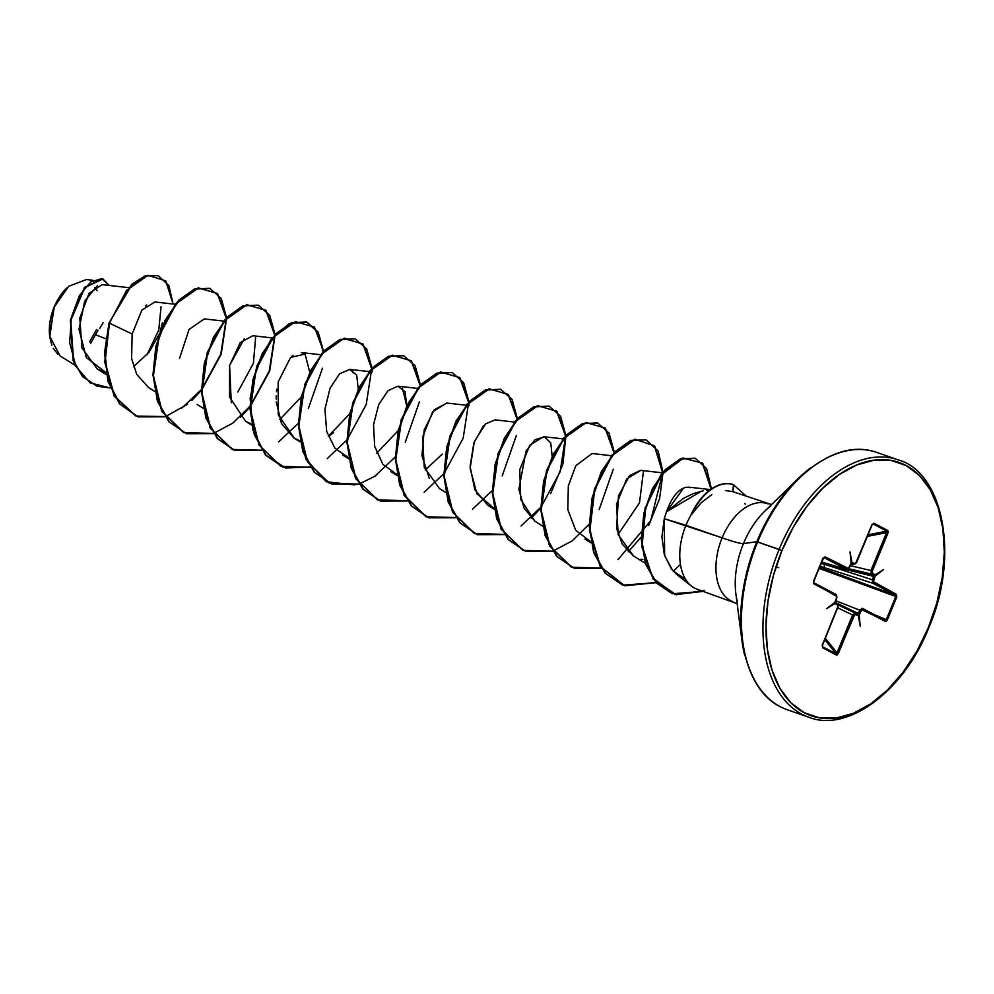 <?xml version="1.0" encoding="UTF-8"?>
<svg xmlns="http://www.w3.org/2000/svg" width="994" height="994" viewBox="0 0 994 994"><rect width="100%" height="100%" fill="white"/><g stroke="black" fill="none" stroke-linecap="round" stroke-linejoin="round"><path stroke-width="1.49" d="M57.901 354.324L53.216 348.298M51.85 345.291L49.762 336.817L54.123 307.109A40.245 24.651 109.1 0 0 49.712 336.432M692.048 586.547A51.936 31.82 -70.9 0 1 685.947 525.292L722.116 537.853A51.936 31.82 -70.9 0 0 732.851 601.631A51.936 31.82 -70.9 0 1 722.116 537.853A57.963 4.237 -157.6 0 0 743.45 543.594A68.921 42.22 109.1 0 1 770.648 506.157A68.921 42.22 109.1 0 0 743.45 543.594L756.819 541.718L781.943 550.577A134.053 82.129 -70.9 0 1 906.081 465.503A134.053 82.129 -70.9 0 1 928.334 627.636L928.334 627.636A134.053 82.129 -70.9 0 1 804.196 712.71A134.053 82.129 -70.9 0 1 781.943 550.577L779.134 549.396A136.228 83.471 109.1 0 0 807.29 716.674A136.228 83.471 -70.9 0 1 779.134 549.396L757.627 541.929A136.228 83.471 109.1 0 0 785.782 709.207A136.228 83.471 -70.9 0 1 757.627 541.929L756.819 541.718A135.594 83.074 109.1 0 0 744.779 655.655A135.594 83.074 -70.9 0 1 756.819 541.718L743.45 543.594A68.921 42.22 109.1 0 0 737.324 601.507A68.921 42.22 109.1 0 1 743.45 543.594A57.963 4.237 22.4 0 1 722.116 537.853A51.936 31.82 -70.9 0 1 768.101 503.921A51.936 31.82 -70.9 0 0 722.116 537.853L664.265 518.719L661.905 536.872L664.303 554.565L671.422 569.003L677.026 574.706L691.402 586.05M703.28 490.825L693.327 493.596L683.698 498.193L666.489 511.748L664.265 518.719L685.947 525.292A51.936 31.82 -70.9 0 1 691.501 514.246L691.501 514.246A51.936 31.82 109.1 0 0 685.947 525.292A51.936 31.82 109.1 0 0 696.682 589.069M128.45 287.626L102.133 284.657L89.075 293.267L79.818 318.03L81.906 347.838L97.337 369.022L105.96 372.588L86.304 357.554L79.023 329.399L84.689 301.083L97.462 285.551M175.242 304.263L154.915 301.965L141.869 310.14L132.152 334.021L131.606 358.561L136.75 374.415L148.615 387.598L154.828 391.45M223.725 321.099L204.342 318.9L189.071 329.412L179.529 358.461M272.194 337.923L252.811 335.736L240.2 342.681L229.552 365.63L229.539 397.016L245.568 421.257L251.569 424.053M279.774 419.543L301.232 396.991L279.761 419.543M309.78 372.216L305.059 354.112L301.281 352.559L320.664 354.746M293.056 355.33L291.789 356.337M276.817 389.114L276.518 391.723M276.245 395.736L276.183 399.066M276.27 401.961L281.439 423.456L294.038 438.081L300.039 440.876M328.244 436.366L349.714 413.827M358.262 389.039L356.709 375.185L349.764 369.383L339.501 373.856L330.008 388.343L324.926 409.317L326.691 431.52L324.926 409.217L330.07 388.182L339.625 373.732L349.913 369.408M376.714 453.189L398.184 430.626L376.714 453.189M396.979 474.536L382.852 464.335L374.676 446.343L373.533 424.736L378.714 404.62L387.946 390.717L397.898 386.181L405.092 391.822L406.732 405.875L402.421 388.107M466.087 405.229L446.704 403.042L432.663 411.802L422.624 437.037L424.252 467.267L439.46 488.563L445.66 492.415M514.557 422.065L495.174 419.866L485.383 423.916M483.643 425.606L473.902 442.802L470.087 466.472L474.797 489.607L487.93 505.387L493.931 508.195L476.909 493.745L470.125 468.41L474.3 441.671L485.793 423.556M563.039 438.888L543.643 436.689L529.852 445.126L519.75 469.615L520.744 499.41L534.946 521.241L542.612 526.074M611.509 455.712L592.126 453.525L575.812 465.689L568.332 485.929L567.81 509.661L575.688 530.212L590.871 541.842L584.882 539.046L591.082 542.898M662.489 472.821L640.596 470.348L629.6 475.542L618.479 495.907L616.591 528.311L622.356 544.24L633.352 555.87L645.33 563.312M686.282 487.222L686.469 487.197C678.467 488.886 671.807 497.062 666.489 511.748L701.453 491.185M706.411 490.365L709.803 490.092M255.669 336.668L253.42 363.27L237.79 392.046L253.42 363.27L255.682 336.668M105.675 338.73L96.766 335.214L105.675 338.73M92.753 280.246L86.478 279.538L68.673 286.272L54.235 307.084L49.7 336.345L60.05 355.914L75.035 365.22M99.798 328.38L103.115 322.665M133.531 366.687L149.15 352.149L159.475 333.636M160.096 331.859L162.382 322.739M146.752 304.972L145.422 306.115M164.892 416.573L135.892 416.076L114.148 396.097L104.693 361.94L109.439 323.149L105.091 362.002L114.484 396.109L136.128 416.151L165.041 416.797L138.091 416.884L119.963 404.061L108.421 381.559L104.904 353.032L109.439 323.149L132.152 334.021L109.439 323.149L126.536 290.434L148.031 275.263L165.737 280.917L173.105 304.027L168.843 285.514L158.195 275.673L145.708 275.922L132.04 284.545L109.042 323.013L131.63 284.408L145.31 275.773L157.996 275.599L145.484 275.723L131.755 284.296L109.042 323.013L104.494 352.895L108.023 381.423L119.553 403.924L137.88 416.821M110.272 387.995L90.168 382.852L75.954 366.438L69.655 342.768L71.382 317.297L79.421 295.566L90.765 281.923L101.81 278.631L109.265 285.464L102.929 278.941L84.85 287.601L70.76 320.428L73.593 360.971L83.036 376.838L97.114 386.231L110.272 387.995M96.915 386.157L82.626 376.689L73.196 360.834L70.35 320.292L84.453 287.452L102.531 278.805L84.614 287.266L70.375 320.143L73.208 360.884L82.726 376.788L96.915 386.157M161.053 306.811L158.779 329.983L146.938 354.883M778.737 567.673L776.016 566.729M771.58 504.554L732.951 491.719M711.89 494.614L701.192 502.703L691.712 514.308A49.675 30.441 -70.9 0 1 733.709 484.737L732.839 491.67L733.398 484.625L746.556 496.441M756.819 541.718A135.594 83.074 -70.9 0 1 810.346 468.05A135.594 83.074 109.1 0 0 756.819 541.718M757.627 541.929A136.228 83.471 -70.9 0 1 878.236 452.953A136.228 83.471 109.1 0 0 757.627 541.929M779.134 549.396A136.228 83.471 -70.9 0 1 899.744 460.421A136.228 83.471 109.1 0 0 779.134 549.396M781.943 550.577L793.287 527.205L807.016 506.219L822.585 488.402L839.408 474.461L856.828 464.931L874.198 460.172L890.823 460.359L906.081 465.503L919.388 475.393L930.21 489.657L938.162 507.735L942.921 528.945L944.3 552.478L942.25 577.402L936.87 602.786L928.334 627.636L916.99 651.008L903.26 672.006L887.692 689.811L870.868 703.752L853.436 713.294L836.078 718.053L819.454 717.854L804.196 712.71L790.889 702.82L780.054 688.569L772.114 670.478L767.356 649.268L765.976 625.748L768.014 600.823L773.407 575.439L781.943 550.577M857.897 614.13L857.325 614.18A1.081 0.857 117.8 0 1 857.648 615.435L858.071 614.23L859.164 614.901L859.661 614.068L858.331 613.497L859.661 614.068L861.04 610.726L859.698 610.154L861.04 610.726L862.717 609.583A1.081 0.857 -62.2 0 0 862.332 608.303L859.698 610.154L835.78 600.749L859.698 610.154L858.331 613.497L835.345 602.476L858.331 613.497L859.698 610.154L862.332 608.303A1.081 0.857 117.8 0 1 862.717 609.583L885.132 621.374A1.081 0.857 -62.2 0 0 884.759 620.107L886.263 619.647L884.759 620.107A1.081 0.857 117.8 0 1 885.132 621.374L887.257 620.082L886.263 619.647L887.257 620.082L896.787 596.959L895.097 595.021L895.793 596.524L886.263 619.647L874.285 614.59L886.263 619.647L895.793 596.524L896.787 596.959L896.29 594.3A1.081 0.857 117.8 0 1 895.097 595.021A1.081 0.857 -62.2 0 0 896.29 594.3L873.875 582.496A1.081 0.857 117.8 0 1 872.67 583.217A1.081 0.857 -62.2 0 0 873.875 582.496L873.577 580.31L872.235 579.738L824.697 564.356L873.614 576.396L872.235 579.738L872.67 583.217L825.032 567.81L872.67 583.217L895.097 595.021L819.491 567.288L895.097 595.021L872.67 583.217L872.235 579.738L873.577 580.31L874.956 576.967L873.614 576.396L873.44 575.091A1.081 0.857 -62.2 0 0 874.596 574.346A1.081 0.857 117.8 0 1 873.44 575.091L848.503 568.953L873.44 575.091L873.614 576.396L824.697 564.356L872.235 579.738L873.614 576.396L874.956 576.967L875.192 575.998L873.974 575.638L875.031 574.843L872.608 573.302L872.31 571.115L888.214 531.504L887.654 530.423L873.962 523.217L871.887 524.807L855.499 563.697L852.007 562.716L850.032 551.931L851.112 563.325L848.466 568.518L825.144 556.839L823.02 558.131L813.291 582.857L836.898 596.586L835.084 602.215L826.673 608.626L835.233 603.383L838.153 605.768L822.349 644.969L822.622 647.79L836.314 654.996L837.408 654.798L854.778 614.516L858.269 615.51L860.232 626.295L859.164 614.901L861.81 609.695L886.3 621.287L896.787 596.959L896.29 594.3L873.378 581.639L875.192 575.998L883.604 569.599L875.031 574.843L872.608 573.302L872.31 571.115L887.915 533.244L887.654 530.423L873.962 523.217L871.887 524.807L856.468 562.803L854.604 563.822A1.081 0.857 117.8 0 1 853.448 564.567L850.951 564.008L853.448 564.567A1.081 0.857 -62.2 0 0 854.604 563.822L852.616 562.778A1.081 0.857 117.8 0 1 851.473 563.523A1.081 0.857 -62.2 0 0 852.616 562.778L851.112 563.325L849.435 567.624L847.559 568.643A1.081 0.857 117.8 0 1 846.354 569.363L823.939 557.572L846.354 569.363L821.653 562.057L846.528 569.438M744.966 503.486L745.301 504.306M685.562 579.34L672.776 570.655L664.651 555.696L664.265 518.719L666.489 511.748L683.599 488.029M686.469 487.197L690.867 487.681M642.894 559.572L641.105 559.187M633.588 556.019L618.169 534.685L616.529 504.219L626.717 478.897L640.844 470.373M534.946 521.241L524.012 508.009L518.88 489.296L526.025 451.177L535.12 439.696L544.327 436.813L550.775 442.902L552.142 456.358M429.222 478.189L421.928 455.65L424.202 429.917L434.266 409.789L446.878 403.067M442.28 454.109L425.183 470.025M348.509 457.712L334.953 448.219L326.691 431.52M333.437 432.775L329.983 435.273M294.361 438.279L278.258 414.809L278.134 381.969L290.608 357.418L305.059 354.112L309.78 372.228M231.291 402.682L229.589 365.444L244.288 338.73M165.29 416.722L187.568 404.235M191.966 400.383L201.434 390.207L191.966 400.383M201.832 389.71L221.215 354.175L226.607 318.316M226.57 317.782L217.537 293.441L198.44 288.012L176.336 303.58L159.164 335.885L153.411 375.67L162.084 411.367L183.878 432.676L213.511 433.62L186.549 433.719L169.278 421.878L157.797 401.265L153.387 374.85L156.257 346.496L165.513 320.354L179.28 300.25L195.01 289.092L209.833 288.397L221.277 298.498L226.57 317.782M240.436 417.219L249.904 407.031L240.436 417.219M250.302 406.546L269.697 370.998L275.089 335.152M261.994 450.456L235.019 450.543L217.748 438.702L206.267 418.089L201.857 391.673L204.727 363.319L213.996 337.177L227.763 317.074L243.493 305.916L258.316 305.22L269.747 315.334L275.052 334.605L265.994 310.252L246.872 304.847L224.743 320.478L207.584 352.87L201.894 392.692L210.653 428.377L232.546 449.586L262.242 450.369M323.522 351.429L314.489 327.101L295.392 321.671L273.275 337.227L256.117 369.544L250.351 409.317L259.036 445.014L280.83 466.323L310.463 467.279L283.489 467.366L266.218 455.525L254.737 434.912L250.326 408.497L253.209 380.143L262.466 354.001L276.245 333.897L291.963 322.739L306.798 322.056L318.217 332.158L323.522 351.429M372.166 371.918L372.029 368.799M371.992 368.265L362.959 343.924L343.862 338.494L321.758 354.063L304.586 386.368L298.834 426.14L307.506 461.837L329.3 483.159L358.933 484.103L331.971 484.19L314.7 472.361L303.22 451.736L298.809 425.32L301.679 396.966L310.936 370.837L324.715 350.733L340.445 339.563L355.268 338.879L366.699 348.993L371.992 368.265M359.194 484.028L375.956 475.679M420.462 385.088L411.429 360.747L392.332 355.33L370.228 370.886L353.056 403.204L347.304 442.976L355.989 478.673L377.77 499.982L407.403 500.939L380.453 501.026L363.183 489.197L351.69 468.572L347.279 442.156L350.149 413.802L359.406 387.66L373.185 367.556L388.902 356.399L403.738 355.703L415.169 365.817L420.462 385.088M469.118 405.577L468.982 402.458M468.944 401.911L459.911 377.583L440.814 372.154L418.698 387.71L401.539 420.027L395.774 459.8L404.459 495.497L426.252 516.805L455.886 517.762L428.923 517.849L411.653 506.021L400.172 485.407L395.749 458.992L398.619 430.638L407.875 404.496L421.655 384.392L437.372 373.222L452.208 372.526L463.639 382.64L468.944 401.911M517.414 418.747L508.381 394.407L489.284 388.977L467.18 404.546L450.009 436.851L444.256 476.623L452.929 512.32L474.722 533.641L504.356 534.586L477.406 534.685L460.135 522.856L448.642 502.243L444.231 475.828L447.101 447.474L456.345 421.332L470.125 401.228L485.842 390.058L500.678 389.362L512.109 399.464L517.414 418.747M531.281 518.185L540.748 507.996L531.281 518.185M550.639 493.633L562.877 464.186L565.921 436.105M565.884 435.571L556.851 411.23L537.754 405.8L515.65 421.369L498.479 453.686L492.726 493.459L501.398 529.156L523.192 550.465L552.826 551.422L525.876 551.508L508.605 539.68L497.112 519.067L492.701 492.651L495.571 464.297L504.828 438.155L518.595 418.052L534.325 406.881L549.148 406.186L560.591 416.287L565.884 435.571M601.308 568.245L574.333 568.332L557.062 556.491L545.582 535.878L541.171 509.462L544.041 481.108L553.298 454.979L567.077 434.875L582.807 423.705L597.63 423.009L609.061 433.123L614.367 452.394L605.309 428.041L586.187 422.649L564.058 438.279L546.899 470.659L541.208 510.481L549.968 546.166L571.861 567.375L601.556 568.17M628.22 551.844L641.279 536.984L628.22 551.844M648.66 525.416L659.618 498.615L663.01 472.821M662.986 472.212L654.636 445.809L635.129 439.36L612.229 455.476L594.772 489.421L589.852 530.734L600.5 566.543L624.704 585.764L656.077 582.683L622.803 585.155L605.532 573.314L594.052 552.701L589.641 526.286L592.523 497.932L601.78 471.79L615.547 451.698L631.277 440.528L646.112 439.845L658.078 450.941L662.986 472.212M711.456 488.911L702.746 463.254L683.375 458.097L661.582 474.61L645.765 507.288L642.099 545.706L652.735 577.974L675.162 594.586L703.255 591.368L672.429 593.753L656.686 583.056L646.025 564.281L641.739 539.978L644.199 513.563L652.735 488.924L665.719 469.74L680.778 458.955L695.179 458.271L706.635 468.634L711.456 488.911M209.635 288.322L194.6 288.943L178.883 300.113L165.103 320.217L155.847 346.359L152.977 374.713L157.4 401.129L168.881 421.742L186.35 433.645M258.117 305.158L243.083 305.767L227.365 316.937L213.586 337.041L204.329 363.17L201.459 391.524L205.87 417.94L217.351 438.565L234.82 450.468M323.149 351.839L317.981 332.307L306.599 321.981L291.565 322.603L275.835 333.76L262.068 353.864L252.799 379.994L249.929 408.348L254.34 434.776L265.82 455.389L283.489 467.366M355.069 338.805L340.035 339.426L324.305 350.584L310.538 370.687L301.281 396.83L298.399 425.183L302.81 451.599L314.29 472.225L331.971 484.19M403.539 355.641L388.505 356.25L372.775 367.42L359.008 387.523L349.751 413.666L346.881 442.019L351.292 468.435L362.773 489.048L380.242 500.951M452.009 372.464L436.975 373.085L421.245 384.256L407.478 404.359L398.221 430.501L395.351 458.855L399.762 485.271L411.255 505.884L428.725 517.787M500.479 389.288L485.445 389.909L469.715 401.079L455.948 421.195L446.691 447.337L443.821 475.691L448.232 502.107L459.725 522.707L477.207 534.61M548.949 406.111L533.915 406.745L518.185 417.915L504.418 438.019L495.161 464.161L492.291 492.515L496.714 518.93L508.195 539.531L525.876 551.508M597.431 422.947L582.397 423.568L566.667 434.726L552.9 454.83L543.643 480.972L540.773 509.326L545.184 535.741L556.665 556.354L574.333 568.332M645.901 439.77L630.879 440.392L615.149 451.549L601.382 471.653L592.113 497.795L589.243 526.149L593.654 552.565L605.135 573.178L622.604 585.093M694.968 458.197L680.368 458.818L665.309 469.603L652.337 488.787L643.801 513.426L641.329 539.829L645.615 564.145L656.288 582.919L672.23 593.691M353.044 372.75L352.621 370.315M618.094 534.449L639.502 502.802L643.453 471.28M691.712 514.308A49.675 30.441 109.1 0 1 733.709 484.737L733.597 484.699M704.634 590.374L676.193 594.785L653.108 578.955L641.838 546.862L645.094 508.108L660.861 474.883L682.828 457.998L702.385 463.154L711.07 489.185M680.418 564.43L673.273 571.215M656.077 582.36L624.555 585.69L600.19 566.543L589.454 530.634L594.4 489.185L611.956 455.165L634.955 439.174L654.437 445.908L662.6 472.684M662.613 473.306L650.685 520.694L618.019 559.597M601.159 568.021L571.401 567.214L549.508 545.892L540.786 510.096L546.601 470.199L563.871 437.869L586.062 422.438L605.135 428.141L613.994 452.792M613.298 469.193L599.171 509.512M589.206 524.198L572.035 540.984L552.937 551.111M552.676 551.198L522.931 550.378L501.026 529.069L492.316 493.26L498.131 453.376L515.401 421.034L537.592 405.614L556.652 411.317L565.524 435.968M565.561 436.528L560.119 471.852L541.134 506.865M540.736 507.362L521.067 525.95M504.207 534.374L474.449 533.554L452.556 512.245L443.846 476.437L449.661 436.54L466.931 404.21L489.11 388.778L508.182 394.494L517.054 419.145M516.346 435.534L502.218 475.865M492.266 490.539L472.597 509.114M455.737 517.539L425.979 516.731L404.086 495.41L395.376 459.613L401.191 419.716L418.462 387.387L440.64 371.955L459.713 377.658L468.572 402.322M468.609 402.868L463.179 438.192L444.194 473.206M443.796 473.716L424.127 492.291M407.254 500.715L377.509 499.895L355.603 478.586L346.894 442.777L352.708 402.893L369.979 370.551L392.17 355.131L411.243 360.834L420.102 385.486M419.406 401.887L405.279 442.206M395.314 456.88L375.657 475.467M355.069 484.923L326.256 481.755L305.767 459.017L298.374 422.972L304.996 383.808L322.454 352.621L344.346 338.159L362.984 344.247L371.632 368.662M371.657 369.221L366.227 404.533L347.241 439.547M346.844 440.056L327.175 458.632M310.314 467.056L285.613 468L265.336 454.83L252.898 429.967L250.14 398.259L256.899 365.941L271.064 339.364L289.03 323.696L306.798 322.056M322.454 368.24L308.339 408.559M298.374 423.233L278.705 441.808M261.844 450.232L232.087 449.425L210.181 428.103L201.471 392.295L207.286 352.41L224.557 320.068L246.748 304.649L265.82 310.352L274.679 335.003M274.717 335.562L269.287 370.886L250.302 405.9M249.892 406.397L232.72 423.195L213.623 433.322M213.362 433.409L183.617 432.589L161.711 411.28L153.001 375.471L158.816 335.574L176.087 303.245L198.278 287.813L217.338 293.528L226.21 318.179M226.247 318.726L220.805 354.05L201.819 389.076M201.422 389.573L181.765 408.149M725.782 490.589L732.839 491.67M733.311 484.6A49.675 30.441 109.1 0 0 691.128 514.544A49.675 30.441 -70.9 0 1 733.311 484.6M66.573 288.198A40.245 24.651 109.1 0 0 54.123 307.109L54.26 307.034M67.008 287.775L61.653 293.789L54.123 307.109L49.949 322.18L49.75 336.73M90.541 343.551L98.071 330.232M96.592 329.461L89.572 341.874M94.579 287.341L97.114 290.82M846.354 569.363A1.081 0.857 -62.2 0 0 847.559 568.643L825.144 556.839L823.02 558.131L813.49 581.254L813.974 583.925L836.401 595.729L836.699 597.916L835.233 603.383L837.656 604.911L837.954 607.11L822.349 644.969L822.622 647.79A1.081 0.857 -62.2 0 0 822.535 646.734L836.227 653.94L824.784 639.689L836.227 653.94L822.535 646.734L822.311 645.056M822.162 645.007L822.535 646.734A1.081 0.857 117.8 0 1 822.622 647.79L836.314 654.996L838.389 653.406L837.01 652.822L838.389 653.406L853.995 615.547L852.616 614.963L837.01 652.822L825.343 638.31L837.01 652.822L852.616 614.963L837.867 607.93L852.616 614.963L855.349 613.136L852.616 614.963L853.995 615.547L855.672 614.404L857.648 615.435A1.081 0.857 -62.2 0 0 857.35 614.193A1.081 0.857 117.8 0 1 857.35 614.193A1.081 0.857 -62.2 0 0 857.325 614.18L855.387 613.161A1.081 0.857 117.8 0 1 855.374 613.161A1.081 0.857 117.8 0 1 855.672 614.404A1.081 0.857 -62.2 0 0 855.349 613.136L838.364 605.035L855.262 613.112M895.793 596.524L819.044 568.369L895.793 596.524M825.032 567.81L819.951 566.17L825.032 567.81A2.895 1.566 -72.1 0 1 824.697 564.356L821.094 563.399L824.697 564.356A2.895 1.566 107.9 0 0 825.032 567.81M824.511 563.051L826.983 563.648L824.511 563.051A2.895 1.69 -76.8 0 1 824.237 562.84A2.895 1.69 103.2 0 0 824.511 563.051L821.541 562.331L824.511 563.051M871.465 574.047L848.739 568.717L871.465 574.047L870.93 570.519L886.536 532.66L867.364 536.375L886.536 532.66L887.915 533.244L886.536 532.66L870.93 570.519L850.23 565.673L870.93 570.519L872.31 571.115L870.93 570.519L871.465 574.047A1.081 0.857 -62.2 0 0 872.608 573.302A1.081 0.857 117.8 0 1 871.465 574.047M868.01 534.809L886.822 531.169L873.142 523.962A1.081 0.857 -62.2 0 0 873.962 523.217A1.081 0.857 117.8 0 1 873.142 523.962L886.822 531.169L886.536 532.66L886.822 531.169A1.081 0.857 -62.2 0 0 887.654 530.423A1.081 0.857 117.8 0 1 886.822 531.169L868.01 534.809M871.688 524.844L873.142 523.962L871.688 524.844M823.74 557.535L823.939 557.572A1.081 0.857 -62.2 0 0 825.144 556.839A1.081 0.857 117.8 0 1 823.939 557.572L823.74 557.535M835.171 601.308L835.084 602.115M837.01 652.822L836.227 653.94A1.081 0.857 117.8 0 1 836.314 654.996A1.081 0.857 -62.2 0 0 836.227 653.94L837.01 652.822M871.85 524.894L873.142 523.962M856.232 562.753L853.709 564.654L850.926 564.045M851.771 563.3L851.137 563.722L850.032 551.931L852.007 562.716L851.125 563.61M849.199 567.586L846.565 569.45L821.64 562.07M813.589 581.316L823.852 557.535M813.564 581.378L813.676 582.683A1.081 0.857 -62.2 0 0 813.601 582.646L813.564 581.378M813.974 583.925A1.081 0.857 -62.2 0 0 813.676 582.683A1.081 0.857 117.8 0 1 813.974 583.925M836.016 594.449A1.081 0.857 117.8 0 1 836.401 595.729A1.081 0.857 -62.2 0 0 836.016 594.449L813.738 582.72M884.759 620.107L862.481 608.378M836.662 598.003L835.233 603.383L826.673 608.626L835.345 602.041L826.673 608.626L835.221 602.202L835.457 602.861M835.681 603.88A1.081 0.857 -62.2 0 0 835.407 602.65A1.081 0.857 117.8 0 1 835.681 603.88M835.382 602.637L837.358 603.669A1.081 0.857 117.8 0 1 837.656 604.911A1.081 0.857 -62.2 0 0 837.333 603.656L835.42 602.65M837.917 607.197L822.547 645.106M860.232 626.295L858.071 614.23L860.232 626.295L858.071 614.23L859.164 614.901L860.232 626.295M883.604 569.599L875.192 575.998L873.974 575.638L883.604 569.599M735.883 593.791L741.922 640.471C748.258 678.48 763.392 701.578 787.335 709.766L808.843 717.233C847.223 732.802 903.745 691.662 928.719 627.897C959.806 557.038 943.542 472.361 898.191 459.849L876.683 452.382C852.802 443.995 826.61 452.742 798.107 478.648L764.436 511.537M697.266 589.293L737.163 603.693M97.337 369.022L106.346 374.626M197.085 404.421L203.298 408.273M245.568 421.257L251.768 425.109M294.038 438.081L300.238 441.932M349.764 369.383L369.147 371.582M342.508 454.904L348.72 458.756M398.221 386.219L417.617 388.406M390.977 471.728L397.19 475.592M487.93 505.387L494.142 509.239M688.755 487.147L710.474 489.595M872.073 524.944L856.468 562.803M850.814 564.281L849.435 567.624M823.206 558.268L813.676 581.391M813.676 582.683L836.091 594.487L836.898 598.053M884.822 620.132L862.233 608.253M837.358 603.669L838.153 607.247M857.35 614.193L855.312 613.124"/></g></svg>

